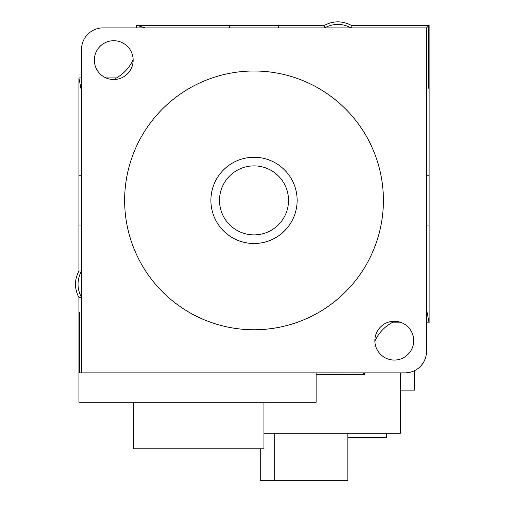 <?xml version="1.0" encoding="UTF-8"?>
<svg xmlns="http://www.w3.org/2000/svg" width="506" height="506" viewBox="0 0 506 506"><rect width="100%" height="100%" fill="white"/><g stroke="black" fill="none" stroke-linecap="round" stroke-linejoin="round"><path stroke-width="0.76" d="M413.699 340.658A19.405 19.405 0 0 0 394.288 321.253A19.405 19.405 0 0 0 374.883 340.658A19.405 19.405 0 0 0 394.288 360.063A19.405 19.405 0 0 0 413.699 340.658M79.347 372.89L79.347 312.512L78.93 312.512L78.93 372.89L81.517 372.89L81.517 49.449A21.562 21.562 0 0 1 103.079 27.887L426.52 27.887L428.69 25.717L428.69 88.265L429.107 88.265L429.107 25.3L351.139 25.3L351.139 27.887C342.284 23.244 333.429 23.244 324.574 27.887L324.574 25.3C333.429 20.714 342.284 20.714 351.139 25.3L366.142 25.3L366.142 25.717L366.142 25.3M81.517 372.89L404.958 372.89A21.562 21.562 0 0 0 426.52 351.322L426.52 27.887M133.154 60.113A19.405 19.405 0 0 0 113.749 40.708A19.405 19.405 0 0 0 94.337 60.113A19.405 19.405 0 0 0 113.749 79.524A19.405 19.405 0 0 0 133.154 60.113M366.142 25.717L428.69 25.717M229.382 25.3L229.382 27.887L278.654 27.887L278.654 25.3L136.652 25.3L145.273 27.887M428.69 88.265L429.107 88.265L429.107 175.746L426.52 175.746L426.52 225.025L429.107 225.025L429.107 322.847L426.52 322.86M79.347 312.512L78.93 312.512L78.93 297.509L81.517 297.509C76.874 288.654 76.874 279.799 81.517 270.944L78.93 270.944L78.93 225.025L81.517 225.025L81.517 175.746L78.93 175.746L78.93 77.93L81.517 77.911M136.652 27.887L136.652 25.3M106.007 77.911L116.443 77.911A39.677 39.677 0 0 0 133.148 59.645M78.93 77.93L81.517 91.643M402.03 322.86L391.593 322.86L393.864 321.259M429.107 322.847L426.52 309.134M116.443 77.911L114.173 79.518M391.593 322.86A39.677 39.677 0 0 0 374.889 341.133M324.574 25.3L278.654 25.3M362.764 372.89L364.339 374.465L316.117 374.238M364.339 372.89L364.339 374.465M263.936 433.262L400.372 433.262L400.372 372.89M274.714 433.262L274.714 480.7L260.261 480.7L260.261 448.79M274.714 480.7L347.831 480.7L347.831 433.262M414.446 370.689L414.446 390.139L400.372 390.139M347.831 437.576L386.654 437.576L386.654 433.262M78.93 225.025L78.93 175.746M78.93 312.512L78.93 297.509C74.344 288.654 74.344 279.799 78.93 270.944M316.117 372.89L316.117 402.213L78.93 402.213L78.93 372.89M263.936 402.213L263.936 448.79L133.698 448.79L133.698 402.213M429.107 88.265L429.107 225.025M383.396 200.389A129.378 129.378 0 0 1 254.018 329.76A129.378 129.378 0 0 1 124.64 200.389A129.378 129.378 0 0 1 254.018 71.011A129.378 129.378 0 0 1 383.396 200.389M210.894 200.389A43.124 43.124 0 0 1 254.018 157.265A43.124 43.124 0 0 1 297.142 200.389A43.124 43.124 0 0 1 254.018 243.512A43.124 43.124 0 0 1 210.894 200.389M288.521 200.389A34.503 34.503 0 0 1 254.018 234.885A34.503 34.503 0 0 1 219.515 200.389A34.503 34.503 0 0 1 254.018 165.886A34.503 34.503 0 0 1 288.521 200.389"/></g></svg>
